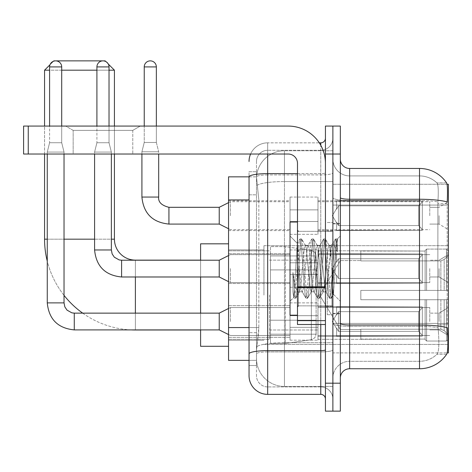 <?xml version="1.0" encoding="UTF-8"?>
<svg xmlns="http://www.w3.org/2000/svg" width="472" height="472" viewBox="0 0 472 472"><rect width="100%" height="100%" fill="white"/><g stroke="black" fill="none" stroke-linecap="round" stroke-linejoin="round"><path stroke-width="0.35" stroke-dasharray="2.36 1.77" d="M448.4 295.065L448.4 245.688L448.4 295.065M263.948 295.065L263.948 245.688L263.948 295.065M448.4 215.692L448.4 201.715L448.4 215.692M439.084 215.692L439.084 224.076L439.084 215.692M448.4 268.603L448.4 282.58L448.4 268.603M439.084 268.603L439.084 276.987L439.084 268.603M448.4 321.521L448.4 307.543L448.4 321.521M439.084 321.521L439.084 313.137L439.084 321.521M290.032 215.692L290.032 234.324L290.032 215.692M228.548 215.692L228.548 200.789L228.548 215.692M297.484 315.184L290.032 315.184L290.032 222.029L290.032 301.213L290.032 222.029L297.484 222.029L297.484 315.184L297.484 222.029M228.548 268.603L228.548 283.513L228.548 268.603M290.032 321.521L290.032 302.888L290.032 321.521M228.548 321.521L228.548 305.661L228.548 321.521M317.981 215.692L317.981 234.324L317.981 215.692M317.981 268.603L317.981 249.971L317.981 268.603M317.981 321.521L317.981 302.888L317.981 321.521M429.768 215.692L429.768 201.715L429.768 215.692M429.768 268.603L429.768 282.58L429.768 268.603M429.768 321.521L429.768 307.543L429.768 321.521M249.045 327.568L258.827 327.568L258.644 332.418L256.609 349.186L258.827 327.568L258.827 199.939L258.827 327.568L228.548 327.568L228.548 360.366L256.556 360.366L256.497 358.502A27.948 27.948 0 0 0 284.445 386.45L332.884 386.45L332.884 342.713L332.884 386.45L284.445 386.45L284.445 342.713L284.445 386.45A27.948 27.948 0 0 1 256.497 358.502L256.497 352.82L256.556 360.366L249.045 360.366L249.045 194.818L249.045 365.487L256.497 365.487L256.497 332.689L256.497 365.487L249.045 365.487M256.609 349.186L256.497 352.82L256.609 349.186M447.078 184.298L332.884 184.298L448.4 184.298L448.4 352.914L332.884 352.914L332.884 184.298L332.884 352.914L447.196 352.914M228.548 295.065L228.548 243.823L228.548 295.065M332.884 150.763L332.884 342.713L332.884 150.763L284.445 150.763L332.884 150.763M256.532 177.23L258.827 199.939L256.532 177.23A27.948 27.948 0 0 1 284.445 150.763A27.948 27.948 0 0 0 256.532 177.23A27.948 27.948 0 0 1 284.445 150.763L284.445 181.555L332.884 181.555L284.445 181.555L284.445 150.763M249.045 357.103L249.045 171.72L256.497 171.72L249.045 171.72L249.045 194.818L256.497 194.818L256.497 332.689L256.497 171.72L256.497 194.818L249.045 194.818L249.045 176.847L256.556 176.847L228.548 176.847L228.548 327.568M340.336 268.603L340.336 313.786L340.336 268.603M332.884 268.603L332.884 314.718L332.884 268.603M327.297 268.603L327.297 314.718L327.297 268.603M349.652 168.463L419.519 168.463L419.519 325.013A32.603 5.664 180 0 1 447.308 327.716L447.55 331.486C448.158 343.876 447.898 351.386 446.783 354.035A32.603 32.603 0 0 1 419.519 368.75L349.652 368.75L349.652 168.463A9.316 9.316 0 0 1 340.336 159.147L340.336 197.638L340.336 159.147M446.595 354.313L436.919 354.313L446.595 354.313M438.364 331.486C439.273 343.887 438.889 351.404 437.202 354.035A25.152 25.152 0 0 1 419.519 361.298L349.652 361.298L349.652 331.486L349.652 361.298L419.519 361.298A25.152 25.152 0 0 0 437.202 354.035C438.889 351.428 439.273 343.911 438.364 331.486L437.845 324.789L437.904 201.933C438.577 191.201 438.305 184.912 437.09 183.071L437.09 183.071A25.152 25.152 0 0 0 419.519 175.914A25.152 25.152 0 0 1 437.09 183.071C438.305 184.882 438.577 191.172 437.904 201.933L437.845 324.789L438.364 331.486M332.884 331.486L332.884 197.638L332.884 331.486M340.336 378.066L340.336 197.638L340.336 378.066A9.316 9.316 0 0 1 349.652 368.75M332.884 159.147L332.884 197.638L332.884 159.147A16.768 16.768 0 0 0 349.652 175.914A16.768 16.768 0 0 1 332.884 159.147A16.768 16.768 0 0 0 349.652 175.914L349.652 326.311A16.768 2.915 0 0 1 332.884 323.397A16.768 2.915 0 0 0 349.652 326.311L349.652 175.914L419.519 175.914L349.652 175.914M332.884 154.019L332.884 126.071L340.336 126.071L340.336 154.019L332.884 154.019L332.884 126.071L325.432 126.071L325.432 154.019L332.884 154.019L332.884 383.187L332.884 154.019M325.432 154.019L325.432 411.136L332.884 411.136L332.884 383.187L332.884 411.136L340.336 411.136L340.336 154.019M446.707 183.071A32.603 32.603 0 0 0 446.595 182.9L436.919 182.9L446.595 182.9A32.603 32.603 0 0 1 446.707 183.071C447.509 184.894 447.686 191.184 447.244 201.933L447.202 203.686L447.244 201.933A32.603 5.664 180 0 0 419.519 199.255L349.652 199.255A9.316 1.617 0 0 1 340.336 197.638M447.202 324.789L447.202 203.686L447.202 324.789L437.845 324.789L447.202 324.789M332.884 378.066A16.768 16.768 0 0 1 349.652 361.298A16.768 16.768 0 0 0 332.884 378.066A16.768 16.768 0 0 1 349.652 361.298M249.045 375.736A18.632 18.632 0 0 0 267.671 394.368L267.671 386.916A11.18 11.18 0 0 1 256.497 375.736L256.497 176.87L256.497 375.736A11.18 11.18 0 0 0 267.671 386.916L320.771 386.916L320.771 357.103L320.771 394.368A4.655 4.655 0 0 1 325.432 399.029L325.432 138.184L325.432 399.029M332.884 357.103L332.884 172.823L332.884 357.103M325.432 268.603L325.432 305.868L325.432 268.603M332.884 138.184L332.884 172.823L332.884 138.184A12.113 12.113 0 0 1 320.771 150.297A12.113 12.113 0 0 0 332.884 138.184A12.113 12.113 0 0 1 320.771 150.297L320.771 386.916L267.671 386.916L267.671 351.929L320.771 351.929A12.113 2.1 0 0 0 332.884 349.823A12.113 2.1 0 0 1 320.771 351.929L320.771 150.297L267.671 150.297L320.771 150.297M250.597 154.019A18.632 18.632 0 0 1 267.671 142.845L320.771 142.845A4.655 4.655 0 0 0 325.432 138.184A4.655 4.655 0 0 1 320.771 142.845L320.771 357.103L320.771 351.929L267.671 351.929L267.671 150.297L267.671 174.929L320.771 174.929A12.113 2.1 0 0 0 332.884 172.823A12.113 2.1 0 0 1 320.771 174.929L267.671 174.929L267.671 357.103L267.671 350.637L320.771 350.637A4.655 0.808 0 0 0 325.432 349.823M267.671 394.368L320.771 394.368M249.045 353.87A18.632 3.233 180 0 1 267.671 350.637L267.671 142.845A18.632 18.632 0 0 0 249.045 161.471A18.632 18.632 0 0 1 267.671 142.845L319.29 142.845M256.497 161.471L256.497 176.87L256.497 161.471A11.18 11.18 0 0 1 267.671 150.297A11.18 11.18 0 0 0 256.497 161.471A11.18 11.18 0 0 1 267.671 150.297M332.884 399.029A12.113 12.113 0 0 0 320.771 386.916A12.113 12.113 0 0 1 332.884 399.029A12.113 12.113 0 0 0 320.771 386.916M299.348 268.291L297.319 243.511L293.737 297.502L292.941 291.826L292.941 272.427C294.876 286.392 297.006 292.882 299.348 291.891L299.348 268.603L299.348 291.891C300.345 290.64 301.337 282.875 302.328 268.603C301.337 282.875 300.345 290.64 299.348 291.891L299.348 291.891C297.006 292.882 294.876 286.392 292.941 272.427L294.687 294.322L295.673 298.298L294.687 294.322L292.941 272.427L292.941 291.826L293.973 298.109L292.941 291.826L293.59 297.454L294.192 298.298L293.59 297.454L290.032 301.213L293.737 297.502L297.319 243.511L299.885 239.103L299.124 242.891L295.183 294.322L294.192 298.298L295.897 298.109L294.192 298.298L295.183 294.322L299.124 242.891L300.109 238.915L297.319 243.511L290.032 236L297.49 243.458L299.348 268.291M311.201 268.603L309.231 248.437L308.245 245.316L307.962 245.558L307.26 248.437L303.313 288.775L302.328 291.897L302.045 291.655L301.342 288.775L299.372 268.603L301.342 288.775L302.045 291.655L305.803 298.109L305.042 294.322L301.095 242.891L300.109 238.915L301.59 238.915L300.605 242.891L296.658 294.322L295.897 298.109L299.655 291.655L302.328 291.897L305.803 298.109L305.042 294.322L301.095 242.891L300.109 238.915L301.59 238.915L300.605 242.891L296.658 294.322L295.897 298.109L299.372 291.897L302.328 291.897L303.313 288.775L307.26 248.437L307.962 245.558L311.715 239.103L310.954 242.891L307.012 294.322L305.803 298.109L307.502 298.298L306.517 294.322L302.576 242.891L301.59 238.915L305.567 245.558L305.284 245.316L304.298 248.437L302.328 268.603L304.298 248.437L305.284 245.316L308.245 245.316L311.715 239.103L310.954 242.891L307.012 294.322L306.027 298.298L307.502 298.298L306.517 294.322L302.576 242.891L301.815 239.103L305.284 245.316L308.245 245.316L309.231 248.437L313.172 288.775L313.874 291.655L313.172 288.775L311.201 268.603M308.245 268.603L306.275 248.437L305.567 245.558L306.275 248.437L310.216 288.775L311.201 291.897L310.216 288.775L308.245 268.603M323.031 268.603L321.06 248.437L320.075 245.316L319.792 245.558L319.09 248.437L315.143 288.775L314.157 291.897L313.874 291.655L317.632 298.109L316.871 294.322L312.924 242.891L311.715 239.103L313.42 238.915L312.434 242.891L308.493 294.322L307.502 298.298L311.485 291.655L314.157 291.897L317.632 298.109L316.871 294.322L312.924 242.891L311.939 238.915L313.42 238.915L312.434 242.891L308.493 294.322L307.726 298.109L311.201 291.897L314.157 291.897L315.143 288.775L319.09 248.437L319.792 245.558L323.55 239.103L322.789 242.891L318.842 294.322L317.632 298.109L319.337 298.298L318.352 294.322L314.405 242.891L313.42 238.915L317.402 245.558L317.119 245.316L316.134 248.437L312.187 288.775L311.485 291.655L312.187 288.775L316.134 248.437L317.119 245.316L320.075 245.316L323.55 239.103L322.789 242.891L318.842 294.322L317.857 298.298L319.337 298.298L318.352 294.322L314.405 242.891L313.644 239.103L317.119 245.316L320.075 245.316L321.06 248.437L325.007 288.775L325.709 291.655L325.007 288.775L323.031 268.603M320.075 268.603L318.104 248.437L317.402 245.558L318.104 248.437L322.046 288.775L323.031 291.897L322.046 288.775L320.075 268.603M331.019 247.794L331.019 258.007L329.232 245.558L328.949 245.316L327.963 248.437L324.016 288.775L323.031 291.897L325.993 291.897L329.462 298.109L328.701 294.322L324.76 242.891L323.774 238.915L325.249 238.915L324.264 242.891L320.323 294.322L319.337 298.298L323.314 291.655L325.993 291.897L329.462 298.109L328.701 294.322L324.76 242.891L323.774 238.915L325.249 238.915L324.264 242.891L320.323 294.322L319.562 298.109L323.314 291.655L324.016 288.775L327.963 248.437L328.949 245.316L331.019 245.316L331.019 258.007L333.456 294.333L335.332 268.603C336.046 248.791 336.743 239.044 337.427 239.363L337.427 251.841L333.114 243.222L331.019 247.794L326.978 288.775L325.993 291.897L326.978 288.775L331.019 245.316L333.114 243.222L331.019 247.794M337.209 239.127L336.093 242.891L332.152 294.322L331.167 298.298L330.182 294.322L326.235 242.891L325.249 238.915L329.232 245.558L331.019 245.316L333.114 243.222L337.427 251.841L336.589 242.891L335.604 238.915L334.618 242.891L330.671 294.322L329.462 298.109L331.167 298.298L330.182 294.322L326.235 242.891L325.473 239.103L329.232 245.558L329.934 248.437L331.019 258.007L333.456 294.333L335.332 268.603C336.046 248.791 336.743 239.044 337.427 239.363L337.427 251.841L336.589 242.891L335.604 238.915L334.618 242.891L330.671 294.322L329.686 298.298L331.391 298.109L332.152 294.322L336.093 242.891L337.085 238.915L337.427 239.363L337.209 239.127L340.336 236L337.209 239.127M73.16 130.378L65.708 126.071L140.231 126.071L65.708 126.071L140.231 126.071L65.708 126.071L73.16 130.378L73.16 154.019L132.78 154.019L73.16 154.019L132.78 154.019L73.16 154.019L73.16 130.378L132.78 130.378L140.231 126.071L132.78 130.378L73.16 130.378L132.78 130.378L132.78 154.019L132.78 130.378L73.16 130.378M297.484 324.5L325.432 324.5L297.484 324.5L297.484 320.653L297.484 324.5L325.432 324.5L325.432 163.336A37.264 37.264 0 0 0 288.168 126.071L23.6 126.071L28.255 126.071L23.6 126.071L23.6 154.019L23.6 126.071L23.6 154.019L288.168 154.019A9.316 9.316 0 0 1 297.484 163.336L297.484 324.5M297.484 287.637L325.432 287.637L297.484 287.637L325.432 287.637L325.432 163.336A37.264 37.264 0 0 0 288.168 126.071L28.255 126.071L28.255 154.019L288.168 154.019A9.316 9.316 0 0 1 297.484 163.336L297.484 286.828L325.432 286.828L325.432 324.5L325.432 163.336A37.264 37.264 0 0 0 288.168 126.071L28.255 126.071L28.255 154.019L23.6 154.019L288.168 154.019A9.316 9.316 0 0 1 297.484 163.336L297.484 286.828L325.432 286.828L325.432 163.336M297.484 268.603L297.484 306.8L297.484 268.603M228.548 346.3L200.6 346.3L200.6 243.823L200.6 346.3L200.6 260.125L135.387 260.125L135.387 329.999A90.83 90.83 0 0 1 44.563 239.168L44.563 70.18L114.43 70.18L44.563 70.18L114.43 70.18L105.114 60.864L53.879 60.864L105.114 60.864L53.879 60.864L44.563 70.18M135.387 260.125A20.963 20.963 0 0 1 114.43 239.168L114.43 70.18M340.336 295.065L340.336 260.591L340.336 295.065M360.832 290.404L360.832 295.065L360.832 290.404L440.883 290.404L360.832 290.404L425.113 290.404L425.113 250.591L425.113 290.404L426.599 290.404L426.599 249.092L426.599 290.404L360.832 290.404L360.832 299.72L425.113 299.72L425.113 339.067L425.113 299.72L360.832 299.72L360.832 290.404L360.832 299.72L360.832 290.404L448.4 290.404L448.4 250.962L448.4 290.404L446.536 290.404L446.536 249.092L446.536 290.404L426.599 290.404L448.4 290.404L448.4 255.275L448.4 290.404L360.832 290.404L425.113 290.404L425.113 250.591L425.113 251.057L360.832 250.815L425.113 251.057L425.113 290.404L425.113 250.591L426.599 249.092L425.113 250.591L425.113 290.404L426.599 290.404L426.599 249.092L446.536 249.092L426.599 249.092L426.599 290.404L360.832 290.404L360.832 299.72L448.4 299.72L448.4 339.161L448.4 299.72L446.536 299.72L446.536 341.032L448.4 339.161L446.536 341.032L446.536 299.72L426.599 299.72L426.599 341.032L446.536 341.032L426.599 341.032L426.599 299.72L425.113 299.72L425.113 339.533L426.599 341.032L425.113 339.533L425.113 299.72L448.4 299.72L448.4 339.161L448.4 334.849L444.176 330.589L440.883 329.214L444.176 330.589L448.4 334.849L448.4 299.72L360.832 299.72L425.113 299.72L425.113 339.067L360.832 339.315L425.113 339.067L425.113 299.72L360.832 299.72L360.832 290.404M360.832 260.91L440.883 260.91L360.832 260.91L360.832 251.057L360.832 260.91L440.883 260.91L444.176 259.535L448.4 255.275L448.4 250.962L446.536 249.092L448.4 250.962L448.4 255.275L444.176 259.535L440.883 260.91L360.832 260.91L360.832 250.815L425.113 251.057L425.113 250.591L425.113 251.057L360.832 251.057L360.832 260.91M317.981 295.065L317.981 339.315L317.981 295.065M269.536 295.065L269.536 339.315L269.536 295.065M360.832 329.214L440.883 329.214L360.832 329.214L360.832 339.067L360.832 329.214L440.883 329.214L444.176 330.589L440.883 329.214L360.832 329.214L360.832 339.315L425.113 339.067L360.832 339.067L360.832 329.214M270.468 269.907L270.468 343.504L270.468 320.217L316.116 320.217L316.116 334.188L316.116 255.936L316.116 269.913L270.468 269.907L270.468 255.936L270.468 334.188L270.468 320.217L316.116 320.217L316.116 255.936L316.116 269.913L270.468 269.907L270.468 246.62L270.468 343.504L270.468 320.217L316.116 320.211L316.116 334.2L314.759 337.852L311.331 339.728L311.331 320.217L316.116 320.217L316.033 335.161L314.759 337.852L311.331 339.728L311.331 320.217L285.371 320.217L285.371 343.504L285.371 246.62L285.371 269.907L270.468 269.907L270.468 334.188L270.468 320.217L285.371 320.217L285.371 343.504L285.371 246.62L285.371 269.907L311.331 269.907L311.331 250.396L311.331 339.728L285.371 343.504L270.468 343.504L285.371 343.504L311.331 339.728L311.331 250.396L314.759 252.272L316.116 255.924L316.116 269.907L270.468 269.907M131.275 329.904A90.83 90.83 0 0 1 82.677 313.137M64.033 295.36A90.83 90.83 0 0 1 47.265 261.158M53.472 61.266L49.997 64.747M109.026 70.18L96.913 70.18M61.702 70.18L49.589 70.18M105.834 61.584L108.306 64.056M114.43 154.019L114.43 126.071M44.563 154.019L44.563 126.071M200.6 313.137L200.6 329.904M425.113 299.72L425.113 339.533L426.599 341.032L446.536 341.032L448.4 339.161L448.4 299.72L448.4 339.161L446.536 341.032L446.536 299.72L446.536 341.032L426.599 341.032L426.599 299.72L426.599 341.032L425.113 339.533L425.113 299.72L426.599 299.72L425.113 299.72M425.113 339.067L425.113 339.533L425.113 339.067M426.599 249.092L425.113 250.591L426.599 249.092L446.536 249.092L446.536 290.404L446.536 249.092L426.599 249.092M446.536 299.72L426.599 299.72L446.536 299.72M426.599 290.404L446.536 290.404L426.599 290.404M446.536 290.404L448.4 290.404L448.4 250.962L448.4 290.404L446.536 290.404M448.4 250.962L446.536 249.092L448.4 250.962L448.4 290.404L448.4 250.962M448.4 299.72L448.4 339.161L448.4 334.849L444.176 330.589L448.4 334.849L448.4 299.72L444.176 299.72L448.4 299.72M444.176 259.535L448.4 255.275L444.176 259.535L440.883 260.91L444.176 259.535L444.176 290.404L448.4 290.404L440.883 290.404L444.176 290.404L444.176 259.535M440.883 299.72L360.832 299.72L360.832 295.065L360.832 299.72L440.883 299.72L440.883 329.214L440.883 299.72M200.6 260.125L200.6 295.065L200.6 243.823L228.548 243.823M200.6 260.219L200.6 276.987M316.116 269.907L311.331 269.907L311.331 250.396L285.371 246.62L270.468 246.62L285.371 246.62L311.331 250.396L314.759 252.272L316.033 254.963L316.116 269.907M61.702 66.918L61.702 142.75L61.702 66.918L61.702 142.75L61.702 66.918L61.702 142.75L61.702 66.918L61.702 142.75L61.702 66.918L61.702 142.75L61.702 66.918L49.589 66.918A6.053 6.053 0 0 1 55.649 60.864A6.053 6.053 0 0 1 61.702 66.918A6.053 6.053 0 0 0 55.649 60.864A6.053 6.053 0 0 0 49.589 66.918A6.053 6.053 0 0 1 55.649 60.864A6.053 6.053 0 0 1 61.702 66.918A6.053 6.053 0 0 0 55.649 60.864A6.053 6.053 0 0 0 49.589 66.918A6.053 6.053 0 0 1 55.649 60.864A6.053 6.053 0 0 1 61.702 66.918A6.053 6.053 0 0 0 55.649 60.864A6.053 6.053 0 0 0 49.589 66.918A6.053 6.053 0 0 1 55.649 60.864A6.053 6.053 0 0 1 61.702 66.918A6.053 6.053 0 0 0 55.649 60.864A6.053 6.053 0 0 0 49.589 66.918A6.053 6.053 0 0 1 55.649 60.864A6.053 6.053 0 0 1 61.702 66.918A6.053 6.053 0 0 0 55.649 60.864A6.053 6.053 0 0 0 49.589 66.918A6.053 6.053 0 0 1 55.649 60.864A6.053 6.053 0 0 1 61.702 66.918L61.702 142.75L49.589 142.75L61.702 142.75L49.589 142.75L61.702 142.75L49.589 142.75L61.702 142.75L49.589 142.75L61.702 142.75L49.589 142.75L61.702 142.75L49.589 142.75L61.702 142.75L49.589 142.75L61.702 142.75L49.589 142.75L61.702 142.75L49.589 142.75L61.702 142.75L49.589 142.75L61.702 142.75L49.589 142.75L61.702 142.75L64.033 152.067L47.265 152.067L64.033 152.067L47.265 152.067L64.033 152.067L47.265 152.067L64.033 152.067L47.265 152.067L64.033 152.067L47.265 152.067L64.033 152.067L47.265 152.067L64.033 152.067L47.265 152.067L64.033 152.067L47.265 152.067L64.033 152.067L47.265 152.067L64.033 152.067L47.265 152.067L64.033 152.067L47.265 152.067L64.033 152.067L64.033 302.888L64.033 152.067L64.033 302.888L64.033 152.067L64.033 302.888L64.033 152.067L64.033 302.888L64.033 152.067L64.033 302.888L64.033 152.067L64.033 302.888L47.265 302.888L47.265 152.067L55.649 152.067L47.265 152.067L47.265 302.888L47.265 154.019M422.316 321.521L422.316 336.158L336.613 336.158L422.316 336.158L422.316 335.208L418.587 331.379L418.587 321.521L418.587 331.379L422.316 335.208L422.316 336.158L336.613 336.424L336.613 328.099L338.471 331.379L418.587 331.379L338.471 331.379L338.471 311.662L336.613 314.942L338.471 311.662L418.587 311.662L338.471 311.662L336.613 314.942L336.613 306.877L422.316 306.877L422.316 336.158L422.316 307.827L418.587 311.662L422.316 307.827L422.316 335.208L418.587 331.379L418.587 311.662L418.587 331.379L422.316 335.208L422.316 336.158L336.613 336.158L422.316 336.158L422.316 307.827L418.587 311.662L338.471 311.662L418.587 311.662L422.316 307.827L422.316 336.158L336.613 336.424L336.613 328.099L336.613 336.158L422.316 336.158L422.316 335.208L418.587 331.379L338.471 331.379L336.613 328.099L338.471 331.379L338.471 311.662L336.613 314.942L338.471 311.662L418.587 311.662L418.587 321.521L418.587 311.662L338.471 311.662L336.613 314.942L336.613 306.611L336.613 314.942L338.471 311.662L418.587 311.662L422.316 307.827L418.587 311.662L418.587 331.379L418.587 311.662L338.471 311.662L336.613 314.942L336.613 306.877L422.316 306.877L422.316 336.158L336.613 336.424L336.613 328.099L336.613 336.158L422.316 336.158L422.316 335.208L422.316 336.158L336.613 336.424L336.613 328.099L338.471 331.379L418.587 331.379L422.316 335.208L422.316 307.827L418.587 311.662L422.316 307.827L422.316 335.208L418.587 331.379L338.471 331.379L338.471 311.662L418.587 311.662L418.587 331.379L418.587 311.662L338.471 311.662L336.613 314.942L338.471 311.662L418.587 311.662L422.316 307.827L418.587 311.662L418.587 331.379L422.316 335.208L422.316 336.158L422.316 307.827L422.316 336.158L336.613 336.158L422.316 336.158L422.316 335.208L418.587 331.379L338.471 331.379L336.613 328.099L336.613 336.424L336.613 328.099L338.471 331.379L338.471 311.662L336.613 314.942L336.613 306.611L336.613 314.942L338.471 311.662L418.587 311.662L338.471 311.662L336.613 314.942L336.613 306.877L422.316 306.877L422.316 336.158L336.613 336.158L422.316 336.158L422.316 335.208L422.316 336.158L336.613 336.424L336.613 328.099L336.613 336.158L422.316 336.158L422.316 307.827L418.587 311.662L422.316 307.827L422.316 335.208L418.587 331.379L418.587 311.662L418.587 331.379L422.316 335.208L422.316 336.158L336.613 336.424L336.613 328.099L338.471 331.379L418.587 331.379L338.471 331.379L338.471 311.662L418.587 311.662L338.471 311.662L336.613 314.942L338.471 311.662L418.587 311.662L422.316 307.827L418.587 311.662L418.587 321.521L418.587 311.662L338.471 311.662L336.613 314.942L336.613 306.611L336.613 314.942L338.471 311.662L418.587 311.662L422.316 307.827L422.316 336.158L422.316 307.827L418.587 311.662L418.587 331.379L418.587 311.662L338.471 311.662L336.613 314.942L336.613 306.877L422.316 306.877L336.613 306.611L336.613 314.942L338.471 311.662L418.587 311.662L422.316 307.827L422.316 336.158L336.613 336.158L422.316 336.158L422.316 335.208L418.587 331.379L422.316 335.208L422.316 336.158L336.613 336.424L336.613 328.099L336.613 336.158L422.316 336.158L422.316 307.827L418.587 311.662L418.587 331.379L338.471 331.379L336.613 328.099L338.471 331.379L338.471 311.662L336.613 314.942L336.613 306.877L422.316 306.877L422.316 335.208L418.587 331.379L418.587 311.662L338.471 311.662L418.587 311.662L422.316 307.827L418.587 311.662L418.587 331.379L422.316 335.208L422.316 336.158L422.316 307.827L422.316 336.158L422.316 321.521L422.316 335.208L418.587 331.379L338.471 331.379L418.587 331.379L418.587 311.662L338.471 311.662L338.471 321.521L338.471 311.662L338.471 321.521L338.471 311.662L338.471 321.521L338.471 311.662L338.471 321.521L338.471 311.662L338.471 321.521L338.471 311.662L338.471 321.521L338.471 311.662L336.613 314.942L336.613 306.611L336.613 314.942L338.471 311.662L338.471 321.521L338.471 311.662L338.471 321.521L338.471 311.662L336.613 314.942L336.613 306.877L422.316 306.877L422.316 336.158L422.316 307.827L418.587 311.662L422.316 307.827L422.316 336.158L422.316 321.521L422.316 335.208L418.587 331.379L422.316 335.208L422.316 336.158L422.316 321.521L422.316 336.158L336.613 336.424L336.613 328.099L336.613 336.424L336.613 328.099L338.471 331.379L338.471 311.662L336.613 314.942L336.613 306.611L336.613 314.942L336.613 306.877L422.316 306.877L422.316 307.827L418.587 311.662L418.587 331.379L338.471 331.379L336.613 328.099L336.613 336.158L422.316 336.158L422.316 307.827L422.316 336.158L422.316 335.208L418.587 331.379L418.587 311.662L338.471 311.662L338.471 331.379L418.587 331.379L422.316 335.208L422.316 306.877L422.316 335.208L418.587 331.379L338.471 331.379L338.471 321.521L338.471 331.379L336.613 328.099L338.471 331.379L418.587 331.379L418.587 321.521L418.587 331.379L422.316 335.208L422.316 336.158L422.316 321.521L422.316 336.158L336.613 336.424L336.613 328.099L336.613 336.424L336.613 328.099L338.471 331.379L338.471 321.521L338.471 331.379L336.613 328.099L336.613 336.158L336.613 328.099L338.471 331.379L418.587 331.379L338.471 331.379L338.471 321.521L338.471 331.379L336.613 328.099L338.471 331.379L418.587 331.379L418.587 311.662L422.316 307.827L422.316 306.877L336.613 306.611L336.613 314.942L336.613 306.877L422.316 306.877L422.316 335.208L422.316 306.877L422.316 321.521L422.316 306.877L336.613 306.877L422.316 306.877L422.316 321.521L422.316 306.877L336.613 306.877L336.613 314.942L336.613 306.877L422.316 306.877L422.316 321.521L422.316 306.877L336.613 306.877L422.316 306.877L422.316 321.521L422.316 306.877L336.613 306.877L336.613 314.942L336.613 306.877L422.316 306.877L422.316 321.521L422.316 306.877L336.613 306.877L422.316 306.877L422.316 321.521L422.316 306.877L422.316 321.521L422.316 306.877L336.613 306.877L422.316 306.877L422.316 321.521L422.316 306.877L422.316 321.521L422.316 306.877L336.613 306.877L422.316 306.877L422.316 321.521M230.413 321.521L230.413 307.543L230.413 321.521M219.232 321.521L219.232 313.137L219.232 329.904L219.232 313.137L219.232 329.904L219.232 313.137L219.232 329.904L219.232 313.137L219.232 329.904L219.232 313.137L219.232 329.904L219.232 313.137L219.232 329.904L219.232 313.137L219.232 329.904L219.232 313.137L219.232 329.904L219.232 313.137L219.232 329.904L219.232 313.137L219.232 329.904L219.232 313.137L219.232 329.904L230.413 335.492L290.032 335.492L230.413 335.492L290.032 335.492L230.413 335.492L290.032 335.492L230.413 335.492L290.032 335.492L230.413 335.492L290.032 335.492L230.413 335.492L290.032 335.492L230.413 335.492L219.232 329.904L74.275 329.904L74.275 313.137L74.275 329.904L74.275 313.137L74.275 329.904L74.275 313.137L74.275 329.904L74.275 313.137L74.275 329.904L74.275 313.137L74.275 329.904L74.275 313.137L74.275 329.904L74.275 313.137L74.275 329.904L74.275 313.137L74.275 329.904L74.275 313.137L74.275 329.904L74.275 313.137L74.275 329.904L74.275 313.137L74.275 321.521L74.275 313.148L71.88 312.847L67.03 310.133L64.841 306.888L64.033 302.888L47.265 302.888L64.033 302.888L47.265 302.888L64.033 302.888L47.265 302.888L64.033 302.888L47.265 302.888L64.033 302.888L47.265 302.888L64.033 302.888L47.265 302.888L64.033 302.888L47.265 302.888L64.033 302.888L47.265 302.888L64.033 302.888L47.265 302.888L64.033 302.888L47.265 302.888L64.033 302.888L47.265 302.888L64.033 302.888L64.841 306.888L67.03 310.133L71.88 312.847L74.275 313.137L219.232 313.137L219.232 321.521M49.589 66.918L49.589 142.75L55.649 142.75L49.589 142.75L47.265 152.067L49.589 142.75L47.265 152.067L49.589 142.75L47.265 152.067L49.589 142.75L47.265 152.067L49.589 142.75L47.265 152.067L49.589 142.75L47.265 152.067L49.589 142.75L49.589 66.918L49.589 126.071M317.981 327.338L317.981 302.888L317.981 340.153L317.981 327.338L290.032 327.338L317.981 327.338L317.981 315.703L290.032 315.703L290.032 302.888L290.032 315.703L317.981 315.703L317.981 340.153L317.981 327.338L290.032 327.338L290.032 340.153L290.032 327.338L317.981 327.338L317.981 315.703L290.032 315.703L290.032 340.153L290.032 327.338L317.981 327.338L317.981 340.153L317.981 327.338L290.032 327.338L290.032 340.153L290.032 327.338L317.981 327.338L317.981 302.888L317.981 340.153L317.981 327.338L290.032 327.338L290.032 340.153L290.032 327.338L317.981 327.338L317.981 315.703L290.032 315.703L290.032 340.153L290.032 327.338L317.981 327.338L317.981 340.153L317.981 327.338L290.032 327.338L290.032 340.153L290.032 327.338L317.981 327.338L317.981 302.888L317.981 340.153L317.981 327.338L290.032 327.338L290.032 340.153L290.032 327.338L317.981 327.338L317.981 315.703L290.032 315.703L290.032 302.888L290.032 315.703L317.981 315.703L317.981 340.153L317.981 327.338L290.032 327.338L290.032 340.153L290.032 327.338L317.981 327.338L317.981 315.703L290.032 315.703L290.032 340.153L290.032 327.338L317.981 327.338L317.981 340.153L317.981 327.338L290.032 327.338L290.032 340.153L290.032 327.338L317.981 327.338L317.981 302.888L317.981 340.153L317.981 327.338L290.032 327.338L290.032 340.153L290.032 327.338L317.981 327.338L317.981 315.703L290.032 315.703L290.032 340.153L290.032 302.888L290.032 315.703L317.981 315.703L317.981 302.888L317.981 340.153L317.981 327.338L290.032 327.338L290.032 302.888L290.032 315.703L317.981 315.703L290.032 315.703L290.032 327.338L290.032 302.888L290.032 315.703L317.981 315.703L317.981 302.888L317.981 327.338L317.981 315.703L290.032 315.703L290.032 302.888L290.032 315.703L317.981 315.703L317.981 302.888L317.981 340.153L317.981 327.338L290.032 327.338L290.032 302.888L290.032 315.703L317.981 315.703L290.032 315.703L290.032 327.338L290.032 302.888L290.032 315.703L317.981 315.703L317.981 302.888L317.981 327.338L317.981 315.703L290.032 315.703L290.032 302.888L290.032 315.703L317.981 315.703L317.981 302.888L317.981 340.153L317.981 327.338L290.032 327.338L290.032 302.888L290.032 315.703L317.981 315.703L290.032 315.703L290.032 327.338L290.032 302.888L290.032 315.703L317.981 315.703L317.981 302.888L317.981 327.338M338.471 331.379L338.471 321.521L338.471 331.379L336.613 328.099L336.613 336.158L336.613 328.099L338.471 331.379L418.587 331.379L422.316 335.208L418.587 331.379L338.471 331.379L338.471 321.521L338.471 331.379L336.613 328.099L336.613 328.665L336.613 328.099L338.471 331.379L418.587 331.379L418.587 321.521L418.587 331.379L338.471 331.379L338.471 321.521L338.471 331.379L418.587 331.379L338.471 331.379L338.471 321.521L338.471 331.379L336.613 328.099L338.471 331.379L338.471 321.521L338.471 331.379M290.032 315.703L290.032 302.888L290.032 315.703L317.981 315.703L290.032 315.703L290.032 327.338L290.032 315.703M64.033 154.019L64.033 152.067L61.702 142.75L64.033 152.067L61.702 142.75L64.033 152.067L61.702 142.75L64.033 152.067L61.702 142.75L64.033 152.067L61.702 142.75L64.033 152.067L61.702 142.75L61.702 126.071M418.587 321.521L418.587 311.662L418.587 321.521M109.026 66.918L109.026 142.75L109.026 66.918L109.026 142.75L109.026 66.918L109.026 142.75L109.026 66.918L109.026 142.75L109.026 66.918L109.026 142.75L109.026 66.918L96.913 66.918A6.053 6.053 0 0 1 102.973 60.864A6.053 6.053 0 0 1 109.026 66.918A6.053 6.053 0 0 0 102.973 60.864A6.053 6.053 0 0 0 96.913 66.918A6.053 6.053 0 0 1 102.973 60.864A6.053 6.053 0 0 1 109.026 66.918A6.053 6.053 0 0 0 102.973 60.864A6.053 6.053 0 0 0 96.913 66.918A6.053 6.053 0 0 1 102.973 60.864A6.053 6.053 0 0 1 109.026 66.918A6.053 6.053 0 0 0 102.973 60.864A6.053 6.053 0 0 0 96.913 66.918A6.053 6.053 0 0 1 102.973 60.864A6.053 6.053 0 0 1 109.026 66.918A6.053 6.053 0 0 0 102.973 60.864A6.053 6.053 0 0 0 96.913 66.918A6.053 6.053 0 0 1 102.973 60.864A6.053 6.053 0 0 1 109.026 66.918A6.053 6.053 0 0 0 102.973 60.864A6.053 6.053 0 0 0 96.913 66.918A6.053 6.053 0 0 1 102.973 60.864A6.053 6.053 0 0 1 109.026 66.918L109.026 142.75L96.913 142.75L109.026 142.75L96.913 142.75L109.026 142.75L96.913 142.75L109.026 142.75L96.913 142.75L109.026 142.75L96.913 142.75L109.026 142.75L96.913 142.75L109.026 142.75L96.913 142.75L109.026 142.75L96.913 142.75L109.026 142.75L96.913 142.75L109.026 142.75L96.913 142.75L109.026 142.75L96.913 142.75L109.026 142.75L111.357 152.067L94.589 152.067L111.357 152.067L94.589 152.067L111.357 152.067L94.589 152.067L111.357 152.067L94.589 152.067L111.357 152.067L94.589 152.067L111.357 152.067L94.589 152.067L111.357 152.067L94.589 152.067L111.357 152.067L94.589 152.067L111.357 152.067L94.589 152.067L111.357 152.067L94.589 152.067L111.357 152.067L94.589 152.067L111.357 152.067L111.357 249.971L111.357 152.067L111.357 249.971L111.357 152.067L111.357 249.971L111.357 152.067L111.357 249.971L111.357 152.067L111.357 249.971L111.357 152.067L111.357 249.971L94.589 249.971L94.589 152.067L102.973 152.067L94.589 152.067L94.589 249.971L94.589 154.019M422.316 268.603L422.316 283.247L336.613 283.247L422.316 283.247L422.316 282.297L418.587 278.462L418.587 268.603L418.587 278.462L422.316 282.297L422.316 283.247L336.613 283.513L336.613 275.182L338.471 278.462L418.587 278.462L338.471 278.462L338.471 258.745L336.613 262.025L338.471 258.745L418.587 258.745L338.471 258.745L336.613 262.025L336.613 253.965L422.316 253.965L422.316 283.247L422.316 254.915L418.587 258.745L422.316 254.915L422.316 282.297L418.587 278.462L418.587 258.745L418.587 278.462L422.316 282.297L422.316 283.247L336.613 283.247L422.316 283.247L422.316 254.915L418.587 258.745L338.471 258.745L418.587 258.745L422.316 254.915L422.316 283.247L336.613 283.513L336.613 275.182L336.613 283.247L422.316 283.247L422.316 282.297L418.587 278.462L338.471 278.462L336.613 275.182L338.471 278.462L338.471 258.745L336.613 262.025L338.471 258.745L418.587 258.745L418.587 268.603L418.587 258.745L338.471 258.745L336.613 262.025L336.613 253.7L336.613 262.025L338.471 258.745L418.587 258.745L422.316 254.915L418.587 258.745L418.587 278.462L418.587 258.745L338.471 258.745L336.613 262.025L336.613 253.965L422.316 253.965L422.316 283.247L336.613 283.513L336.613 275.182L336.613 283.247L422.316 283.247L422.316 282.297L422.316 283.247L336.613 283.513L336.613 275.182L338.471 278.462L418.587 278.462L422.316 282.297L422.316 254.915L418.587 258.745L422.316 254.915L422.316 282.297L418.587 278.462L338.471 278.462L338.471 258.745L418.587 258.745L418.587 278.462L418.587 258.745L338.471 258.745L336.613 262.025L338.471 258.745L418.587 258.745L422.316 254.915L418.587 258.745L418.587 278.462L422.316 282.297L422.316 283.247L422.316 254.915L422.316 283.247L336.613 283.247L422.316 283.247L422.316 282.297L418.587 278.462L338.471 278.462L336.613 275.182L336.613 283.513L336.613 275.182L338.471 278.462L338.471 258.745L336.613 262.025L336.613 253.7L336.613 262.025L338.471 258.745L418.587 258.745L338.471 258.745L336.613 262.025L336.613 253.965L422.316 253.965L422.316 283.247L336.613 283.247L422.316 283.247L422.316 282.297L422.316 283.247L336.613 283.513L336.613 275.182L336.613 283.247L422.316 283.247L422.316 254.915L418.587 258.745L422.316 254.915L422.316 282.297L418.587 278.462L418.587 258.745L418.587 278.462L422.316 282.297L422.316 283.247L336.613 283.513L336.613 275.182L338.471 278.462L418.587 278.462L338.471 278.462L338.471 258.745L418.587 258.745L338.471 258.745L336.613 262.025L338.471 258.745L418.587 258.745L422.316 254.915L418.587 258.745L418.587 268.603L418.587 258.745L338.471 258.745L336.613 262.025L336.613 253.7L336.613 262.025L338.471 258.745L418.587 258.745L422.316 254.915L422.316 283.247L422.316 254.915L418.587 258.745L418.587 278.462L418.587 258.745L338.471 258.745L336.613 262.025L336.613 253.965L422.316 253.965L336.613 253.7L336.613 262.025L338.471 258.745L418.587 258.745L422.316 254.915L422.316 283.247L336.613 283.247L422.316 283.247L422.316 282.297L418.587 278.462L422.316 282.297L422.316 283.247L336.613 283.513L336.613 275.182L336.613 283.247L422.316 283.247L422.316 254.915L418.587 258.745L418.587 278.462L338.471 278.462L336.613 275.182L338.471 278.462L338.471 258.745L336.613 262.025L336.613 253.965L422.316 253.965L422.316 282.297L418.587 278.462L418.587 258.745L338.471 258.745L418.587 258.745L422.316 254.915L418.587 258.745L418.587 278.462L422.316 282.297L422.316 283.247L422.316 254.915L422.316 283.247L422.316 268.603L422.316 282.297L418.587 278.462L338.471 278.462L418.587 278.462L418.587 258.745L338.471 258.745L338.471 268.603L338.471 258.745L338.471 268.603L338.471 258.745L338.471 268.603L338.471 258.745L338.471 268.603L338.471 258.745L338.471 268.603L338.471 258.745L338.471 268.603L338.471 258.745L336.613 262.025L336.613 253.7L336.613 262.025L338.471 258.745L338.471 268.603L338.471 258.745L338.471 268.603L338.471 258.745L336.613 262.025L336.613 253.965L422.316 253.965L422.316 283.247L422.316 254.915L418.587 258.745L422.316 254.915L422.316 283.247L422.316 268.603L422.316 282.297L418.587 278.462L422.316 282.297L422.316 283.247L422.316 268.603L422.316 283.247L336.613 283.513L336.613 275.182L336.613 283.513L336.613 275.182L338.471 278.462L338.471 258.745L336.613 262.025L336.613 253.7L336.613 262.025L336.613 253.965L422.316 253.965L422.316 254.915L418.587 258.745L418.587 278.462L338.471 278.462L336.613 275.182L336.613 283.247L422.316 283.247L422.316 254.915L422.316 283.247L422.316 282.297L418.587 278.462L418.587 258.745L338.471 258.745L338.471 278.462L418.587 278.462L422.316 282.297L422.316 253.965L422.316 282.297L418.587 278.462L338.471 278.462L338.471 268.603L338.471 278.462L336.613 275.182L338.471 278.462L418.587 278.462L418.587 268.603L418.587 278.462L422.316 282.297L422.316 283.247L422.316 268.603L422.316 283.247L336.613 283.513L336.613 275.182L336.613 283.513L336.613 275.182L338.471 278.462L338.471 268.603L338.471 278.462L336.613 275.182L336.613 283.247L336.613 275.182L338.471 278.462L418.587 278.462L338.471 278.462L338.471 268.603L338.471 278.462L336.613 275.182L338.471 278.462L418.587 278.462L418.587 258.745L422.316 254.915L422.316 253.965L336.613 253.7L336.613 262.025L336.613 253.965L422.316 253.965L422.316 282.297L422.316 253.965L422.316 268.603L422.316 253.965L336.613 253.965L422.316 253.965L422.316 268.603L422.316 253.965L336.613 253.965L336.613 262.025L336.613 253.965L422.316 253.965L422.316 268.603L422.316 253.965L336.613 253.965L422.316 253.965L422.316 268.603L422.316 253.965L336.613 253.965L336.613 262.025L336.613 253.965L422.316 253.965L422.316 268.603L422.316 253.965L336.613 253.965L422.316 253.965L422.316 268.603L422.316 253.965L422.316 268.603L422.316 253.965L336.613 253.965L422.316 253.965L422.316 268.603L422.316 253.965L422.316 268.603L422.316 253.965L336.613 253.965L422.316 253.965L422.316 268.603M230.413 268.603L230.413 282.58L230.413 268.603M290.032 268.603L290.032 282.58L290.032 268.603M228.548 255.564L219.232 260.219L121.605 260.219L119.204 259.936L114.354 257.222L112.165 253.971L111.357 249.971L112.165 253.971L114.354 257.222L119.204 259.936L121.605 260.219L219.232 260.219L230.413 254.632L219.232 260.219L121.605 260.219L119.204 259.936L114.354 257.222L112.165 253.971L111.357 249.971L112.165 253.971L114.354 257.222L119.204 259.936L121.605 260.219L219.232 260.219L230.413 254.632L219.232 260.219L121.605 260.219L119.204 259.936L114.354 257.222L112.165 253.971L111.357 249.971L112.165 253.971L114.354 257.222L119.204 259.936L121.605 260.219L219.232 260.219L230.413 254.632L219.232 260.219L121.605 260.219L119.204 259.936L114.354 257.222L112.165 253.971L111.357 249.971L112.165 253.971L114.354 257.222L119.204 259.936L121.605 260.219L219.232 260.219L230.413 254.632L219.232 260.219L121.605 260.219L119.204 259.936L114.354 257.222L112.165 253.971L111.357 249.971L94.589 249.971L111.357 249.971L94.589 249.971L111.357 249.971L94.589 249.971L111.357 249.971L94.589 249.971L111.357 249.971L94.589 249.971L111.357 249.971L94.589 249.971L111.357 249.971L94.589 249.971L111.357 249.971L94.589 249.971L111.357 249.971L94.589 249.971L111.357 249.971L94.589 249.971L111.357 249.971L94.589 249.971L111.357 249.971L112.165 253.971L114.354 257.222L119.204 259.936L121.605 260.219L219.232 260.219L230.413 254.632L219.232 260.219L219.232 276.987L219.232 260.219L219.232 276.987L219.232 260.219L219.232 276.987L219.232 260.219L219.232 276.987L219.232 260.219L219.232 276.987L219.232 260.219L219.232 276.987L219.232 260.219L219.232 276.987L219.232 260.219L219.232 276.987L219.232 260.219L219.232 276.987L219.232 260.219L219.232 276.987L219.232 260.219L219.232 276.987L219.232 260.219L219.232 276.987L230.413 282.58L290.032 282.58L230.413 282.58L290.032 282.58L230.413 282.58L290.032 282.58L230.413 282.58L290.032 282.58L230.413 282.58L290.032 282.58L230.413 282.58L290.032 282.58L230.413 282.58L219.232 276.987L121.605 276.987L121.605 260.237M96.913 66.918L96.913 142.75L102.973 142.75L96.913 142.75L94.589 152.067L96.913 142.75L94.589 152.067L96.913 142.75L94.589 152.067L96.913 142.75L94.589 152.067L96.913 142.75L94.589 152.067L96.913 142.75L94.589 152.067L96.913 142.75L96.913 66.918L96.913 126.071M317.981 274.421L317.981 249.971L317.981 287.236L317.981 274.421L290.032 274.421L317.981 274.421L317.981 262.786L290.032 262.786L290.032 249.971L290.032 262.786L317.981 262.786L317.981 287.236L317.981 274.421L290.032 274.421L290.032 287.236L290.032 274.421L317.981 274.421L317.981 262.786L290.032 262.786L290.032 287.236L290.032 274.421L317.981 274.421L317.981 287.236L317.981 274.421L290.032 274.421L290.032 287.236L290.032 274.421L317.981 274.421L317.981 249.971L317.981 287.236L317.981 274.421L290.032 274.421L290.032 287.236L290.032 274.421L317.981 274.421L317.981 262.786L290.032 262.786L290.032 287.236L290.032 274.421L317.981 274.421L317.981 287.236L317.981 274.421L290.032 274.421L290.032 287.236L290.032 274.421L317.981 274.421L317.981 249.971L317.981 287.236L317.981 274.421L290.032 274.421L290.032 287.236L290.032 274.421L317.981 274.421L317.981 262.786L290.032 262.786L290.032 249.971L290.032 262.786L317.981 262.786L317.981 287.236L317.981 274.421L290.032 274.421L290.032 287.236L290.032 274.421L317.981 274.421L317.981 262.786L290.032 262.786L290.032 287.236L290.032 274.421L317.981 274.421L317.981 287.236L317.981 274.421L290.032 274.421L290.032 287.236L290.032 274.421L317.981 274.421L317.981 249.971L317.981 287.236L317.981 274.421L290.032 274.421L290.032 287.236L290.032 274.421L317.981 274.421L317.981 262.786L290.032 262.786L290.032 287.236L290.032 249.971L290.032 262.786L317.981 262.786L317.981 249.971L317.981 287.236L317.981 274.421L290.032 274.421L290.032 249.971L290.032 262.786L317.981 262.786L290.032 262.786L290.032 274.421L290.032 249.971L290.032 262.786L317.981 262.786L317.981 249.971L317.981 274.421L317.981 262.786L290.032 262.786L290.032 249.971L290.032 262.786L317.981 262.786L317.981 249.971L317.981 287.236L317.981 274.421L290.032 274.421L290.032 249.971L290.032 262.786L317.981 262.786L290.032 262.786L290.032 274.421L290.032 249.971L290.032 262.786L317.981 262.786L317.981 249.971L317.981 274.421L317.981 262.786L290.032 262.786L290.032 249.971L290.032 262.786L317.981 262.786L317.981 249.971L317.981 287.236L317.981 274.421L290.032 274.421L290.032 249.971L290.032 262.786L317.981 262.786L290.032 262.786L290.032 274.421L290.032 249.971L290.032 262.786L317.981 262.786L317.981 249.971L317.981 274.421M338.471 278.462L338.471 268.603L338.471 278.462L336.613 275.182L336.613 283.247L336.613 275.182L338.471 278.462L418.587 278.462L422.316 282.297L418.587 278.462L338.471 278.462L338.471 268.603L338.471 278.462L336.613 275.182L336.613 275.754L336.613 275.182L338.471 278.462L418.587 278.462L418.587 268.603L418.587 278.462L338.471 278.462L338.471 268.603L338.471 278.462L418.587 278.462L338.471 278.462L338.471 268.603L338.471 278.462L336.613 275.182L338.471 278.462L338.471 268.603L338.471 278.462M290.032 262.786L290.032 249.971L290.032 262.786L317.981 262.786L290.032 262.786L290.032 274.421L290.032 262.786M111.357 154.019L111.357 152.067L109.026 142.75L111.357 152.067L109.026 142.75L111.357 152.067L109.026 142.75L111.357 152.067L109.026 142.75L111.357 152.067L109.026 142.75L111.357 152.067L109.026 142.75L109.026 126.071M418.587 268.603L418.587 258.745L418.587 268.603M156.35 126.071L156.35 66.918L156.35 142.467L156.35 66.918L156.35 142.467L156.35 66.918L156.35 142.467L156.35 66.918L156.35 142.467L156.35 66.918L156.35 142.467L156.35 66.918L156.35 142.467L156.35 66.918L156.35 142.467L156.35 66.918L144.237 66.918L156.35 66.918A6.053 6.053 0 0 0 150.297 60.864A6.053 6.053 0 0 0 144.237 66.918A6.053 6.053 0 0 1 150.297 60.864A6.053 6.053 0 0 1 156.35 66.918A6.053 6.053 0 0 0 150.297 60.864A6.053 6.053 0 0 0 144.237 66.918A6.053 6.053 0 0 1 150.297 60.864A6.053 6.053 0 0 1 156.35 66.918A6.053 6.053 0 0 0 150.297 60.864A6.053 6.053 0 0 0 144.237 66.918A6.053 6.053 0 0 1 150.297 60.864A6.053 6.053 0 0 1 156.35 66.918A6.053 6.053 0 0 0 150.297 60.864A6.053 6.053 0 0 0 144.237 66.918A6.053 6.053 0 0 1 150.297 60.864A6.053 6.053 0 0 1 156.35 66.918A6.053 6.053 0 0 0 150.297 60.864A6.053 6.053 0 0 0 144.237 66.918A6.053 6.053 0 0 1 150.297 60.864A6.053 6.053 0 0 1 156.35 66.918A6.053 6.053 0 0 0 150.297 60.864A6.053 6.053 0 0 0 144.237 66.918A6.053 6.053 0 0 1 150.297 60.864A6.053 6.053 0 0 1 156.35 66.918A6.053 6.053 0 0 0 150.297 60.864A6.053 6.053 0 0 0 144.237 66.918A6.053 6.053 0 0 1 150.297 60.864A6.053 6.053 0 0 1 156.35 66.918A6.053 6.053 0 0 0 150.297 60.864A6.053 6.053 0 0 0 144.237 66.918A6.053 6.053 0 0 1 150.297 60.864A6.053 6.053 0 0 1 156.35 66.918L156.35 142.467L144.237 142.467L156.35 142.467L144.237 142.467L156.35 142.467L144.237 142.467L156.35 142.467L144.237 142.467L156.35 142.467L144.237 142.467L156.35 142.467L144.237 142.467L156.35 142.467L144.237 142.467L156.35 142.467L144.237 142.467L156.35 142.467L144.237 142.467L156.35 142.467L144.237 142.467L156.35 142.467L144.237 142.467L156.35 142.467L144.237 142.467L156.35 142.467L144.237 142.467L156.35 142.467L144.237 142.467L156.35 142.467L144.237 142.467L156.35 142.467L144.237 142.467L156.35 142.467L158.68 151.783L141.913 151.783L158.68 151.783L141.913 151.783L158.68 151.783L141.913 151.783L158.68 151.783L141.913 151.783L158.68 151.783L141.913 151.783L158.68 151.783L141.913 151.783L158.68 151.783L141.913 151.783L158.68 151.783L141.913 151.783L158.68 151.783L141.913 151.783L158.68 151.783L141.913 151.783L158.68 151.783L141.913 151.783L158.68 151.783L141.913 151.783L158.68 151.783L141.913 151.783L158.68 151.783L141.913 151.783L158.68 151.783L141.913 151.783L158.68 151.783L141.913 151.783L158.68 151.783L158.68 197.06L158.68 154.019M422.316 215.692L422.316 230.33L336.613 230.33L422.316 230.33L422.316 229.38L418.587 225.551L418.587 215.692L418.587 225.551L422.316 229.38L422.316 230.33L336.613 230.596L336.613 222.271L338.471 225.551L418.587 225.551L338.471 225.551L338.471 205.833L336.613 209.114L338.471 205.833L418.587 205.833L338.471 205.833L336.613 209.114L336.613 201.048L422.316 201.048L422.316 230.33L422.316 201.998L418.587 205.833L422.316 201.998L422.316 229.38L418.587 225.551L418.587 205.833L418.587 225.551L422.316 229.38L422.316 230.33L336.613 230.33L422.316 230.33L422.316 201.998L418.587 205.833L338.471 205.833L418.587 205.833L422.316 201.998L422.316 230.33L336.613 230.596L336.613 222.271L336.613 230.33L422.316 230.33L422.316 229.38L418.587 225.551L338.471 225.551L336.613 222.271L338.471 225.551L338.471 205.833L336.613 209.114L338.471 205.833L418.587 205.833L418.587 215.692L418.587 205.833L338.471 205.833L336.613 209.114L336.613 200.789L336.613 209.114L338.471 205.833L418.587 205.833L422.316 201.998L418.587 205.833L418.587 225.551L418.587 205.833L338.471 205.833L336.613 209.114L336.613 201.048L422.316 201.048L422.316 230.33L336.613 230.596L336.613 222.271L336.613 230.33L422.316 230.33L422.316 229.38L422.316 230.33L336.613 230.596L336.613 222.271L338.471 225.551L418.587 225.551L422.316 229.38L422.316 201.998L418.587 205.833L422.316 201.998L422.316 229.38L418.587 225.551L338.471 225.551L338.471 205.833L418.587 205.833L418.587 225.551L418.587 205.833L338.471 205.833L336.613 209.114L338.471 205.833L418.587 205.833L422.316 201.998L418.587 205.833L418.587 225.551L422.316 229.38L422.316 230.33L422.316 201.998L422.316 230.33L336.613 230.33L422.316 230.33L422.316 229.38L418.587 225.551L338.471 225.551L336.613 222.271L336.613 230.596L336.613 222.271L338.471 225.551L338.471 205.833L336.613 209.114L336.613 200.789L336.613 209.114L338.471 205.833L418.587 205.833L338.471 205.833L336.613 209.114L336.613 201.048L422.316 201.048L422.316 230.33L336.613 230.33L422.316 230.33L422.316 229.38L422.316 230.33L336.613 230.596L336.613 222.271L336.613 230.33L422.316 230.33L422.316 201.998L418.587 205.833L422.316 201.998L422.316 229.38L418.587 225.551L418.587 205.833L418.587 225.551L422.316 229.38L422.316 230.33L336.613 230.596L336.613 222.271L338.471 225.551L418.587 225.551L338.471 225.551L338.471 205.833L418.587 205.833L338.471 205.833L336.613 209.114L338.471 205.833L418.587 205.833L422.316 201.998L418.587 205.833L418.587 215.692L418.587 205.833L338.471 205.833L336.613 209.114L336.613 200.789L336.613 209.114L338.471 205.833L418.587 205.833L422.316 201.998L422.316 230.33L422.316 201.998L418.587 205.833L418.587 225.551L418.587 205.833L338.471 205.833L336.613 209.114L336.613 201.048L422.316 201.048L336.613 200.789L336.613 209.114L338.471 205.833L418.587 205.833L422.316 201.998L422.316 230.33L336.613 230.33L422.316 230.33L422.316 229.38L418.587 225.551L422.316 229.38L422.316 230.33L336.613 230.596L336.613 222.271L336.613 230.33L422.316 230.33L422.316 201.998L418.587 205.833L418.587 225.551L338.471 225.551L336.613 222.271L336.613 222.837L336.613 222.271L338.471 225.551L338.471 205.833L336.613 209.114L336.613 201.048L422.316 201.048L422.316 229.38L418.587 225.551L418.587 205.833L338.471 205.833L418.587 205.833L422.316 201.998L418.587 205.833L418.587 225.551L422.316 229.38L422.316 230.33L336.613 230.596L336.613 222.271L336.613 230.33L422.316 230.33L422.316 201.998L422.316 230.33L336.613 230.596L336.613 222.271L338.471 225.551L418.587 225.551L338.471 225.551L338.471 205.833L336.613 209.114L338.471 205.833L418.587 205.833L338.471 205.833L336.613 209.114L336.613 200.789L336.613 209.114L338.471 205.833L418.587 205.833L422.316 201.998L418.587 205.833L418.587 215.692L418.587 205.833L338.471 205.833L336.613 209.114L336.613 201.048L422.316 201.048L422.316 230.33L422.316 229.38L418.587 225.551L418.587 215.692L418.587 225.551L422.316 229.38L422.316 230.33L336.613 230.33L422.316 230.33L422.316 201.998L422.316 229.38L418.587 225.551L338.471 225.551L336.613 222.271L336.613 230.596L336.613 222.271L338.471 225.551L338.471 205.833L418.587 205.833L422.316 201.998L418.587 205.833L418.587 215.692L418.587 205.833L338.471 205.833L336.613 209.114L338.471 205.833L418.587 205.833L422.316 201.998L422.316 230.33L336.613 230.33L422.316 230.33L422.316 229.38L422.316 230.33L336.613 230.596L336.613 222.271L336.613 230.33L422.316 230.33L422.316 201.998L418.587 205.833L418.587 225.551L418.587 205.833L338.471 205.833L336.613 209.114L336.613 200.789L336.613 209.114L338.471 205.833L418.587 205.833L422.316 201.998L422.316 230.33L422.316 215.692L422.316 229.38L418.587 225.551L422.316 229.38L422.316 230.33L422.316 201.998L418.587 205.833L418.587 225.551L338.471 225.551L418.587 225.551L418.587 205.833L338.471 205.833L338.471 215.692L338.471 205.833L338.471 215.692L338.471 205.833L338.471 215.692L338.471 205.833L338.471 215.692L338.471 205.833L338.471 215.692L338.471 205.833L338.471 215.692L338.471 205.833L338.471 215.692L338.471 205.833L338.471 215.692L338.471 205.833L338.471 215.692L338.471 205.833L336.613 209.114L336.613 201.048L422.316 201.048L422.316 230.33L422.316 215.692L422.316 229.38L418.587 225.551L422.316 229.38L422.316 230.33L422.316 201.998L418.587 205.833L422.316 201.998L422.316 230.33L422.316 215.692L422.316 229.38L418.587 225.551L338.471 225.551L338.471 205.833L336.613 209.114L336.613 200.789L336.613 209.114L336.613 201.048L422.316 201.048L422.316 230.33L422.316 201.998L418.587 205.833L418.587 225.551L418.587 205.833L338.471 205.833L338.471 215.692L338.471 205.833L336.613 209.114L336.613 200.789L336.613 209.114L338.471 205.833L338.471 215.692L338.471 205.833L338.471 215.692L338.471 205.833L336.613 209.114L336.613 201.048L422.316 201.048L336.613 200.789L336.613 209.114L336.613 201.048L422.316 201.048L422.316 230.33L422.316 215.692L422.316 229.38L418.587 225.551L422.316 229.38L422.316 230.33L422.316 215.692L422.316 230.33L336.613 230.596L336.613 222.271L338.471 225.551L336.613 222.271L336.613 230.596L336.613 222.271L338.471 225.551L338.471 205.833L418.587 205.833L422.316 201.998L418.587 205.833L418.587 225.551L338.471 225.551L418.587 225.551L418.587 205.833L422.316 201.998L422.316 229.38L422.316 201.048L422.316 230.33L336.613 230.596L336.613 222.271L336.613 230.33L422.316 230.33L422.316 215.692L422.316 229.38L418.587 225.551L422.316 229.38L422.316 230.33L422.316 201.048L422.316 229.38L418.587 225.551L338.471 225.551L338.471 215.692L338.471 225.551L336.613 222.271L338.471 225.551L418.587 225.551L418.587 215.692L418.587 225.551L422.316 229.38L422.316 201.048L336.613 200.789L336.613 209.114L336.613 201.048L422.316 201.048L422.316 230.33L336.613 230.596L336.613 222.271L336.613 230.596L336.613 222.271L338.471 225.551L338.471 215.692L338.471 225.551L336.613 222.271L336.613 230.33L336.613 222.271L338.471 225.551L418.587 225.551L338.471 225.551L338.471 215.692L338.471 225.551L336.613 222.271L338.471 225.551L418.587 225.551L418.587 205.833L418.587 225.551L422.316 229.38L418.587 225.551L338.471 225.551L338.471 215.692L338.471 225.551L336.613 222.271L336.613 230.33L336.613 222.271L338.471 225.551L418.587 225.551L418.587 205.833L418.587 225.551L422.316 229.38L422.316 201.048L422.316 215.692L422.316 201.048L336.613 200.789L422.316 201.048L422.316 215.692L422.316 201.048L336.613 201.048L336.613 209.114L336.613 201.048L422.316 201.048L422.316 215.692L422.316 201.048L336.613 201.048L422.316 201.048L422.316 215.692L422.316 201.048L336.613 201.048L336.613 209.114L336.613 201.048L422.316 201.048L422.316 215.692L422.316 201.048L336.613 201.048L422.316 201.048L422.316 215.692L422.316 201.048L336.613 201.048L336.613 209.114L336.613 201.048L422.316 201.048L422.316 215.692L422.316 201.048L336.613 201.048L422.316 201.048L422.316 215.692L422.316 201.048L422.316 215.692L422.316 201.048L336.613 201.048L422.316 201.048L422.316 215.692L422.316 201.048L422.316 215.692L422.316 201.048L336.613 201.048L422.316 201.048L422.316 215.692L422.316 201.048L422.316 215.692L422.316 201.048L336.613 201.048L422.316 201.048L422.316 215.692M230.413 215.692L230.413 201.715L230.413 215.692M219.232 207.308L168.929 207.308L219.232 207.308L230.413 201.715L219.232 207.308L168.929 207.308L219.232 207.308L230.413 201.715L219.232 207.308L168.929 207.308L219.232 207.308L230.413 201.715L219.232 207.308L168.929 207.308L219.232 207.308L230.413 201.715L219.232 207.308L168.929 207.308L219.232 207.308L230.413 201.715L219.232 207.308L168.929 207.308L219.232 207.308L230.413 201.715L219.232 207.308L168.929 207.308L219.232 207.308L230.413 201.715L219.232 207.308L168.929 207.308L168.929 224.076L168.929 207.308L168.929 224.076L168.929 207.308L168.929 224.076L168.929 207.308L168.929 224.076L168.929 207.308L168.929 224.076L168.929 207.308L168.929 224.076L168.929 207.308L168.929 224.076L168.929 207.308L168.929 224.076L168.929 207.308L168.929 224.076L168.929 207.308L168.929 224.076L168.929 207.308L168.929 224.076L168.929 207.308L168.929 224.076L168.929 207.308L168.929 224.076L168.929 207.308L168.929 224.076L168.929 207.308L168.929 224.076L168.929 207.308L168.929 224.076L168.929 207.308L219.232 207.308L230.413 201.715L219.232 207.308L219.232 224.076L219.232 207.308L219.232 224.076L219.232 207.308L219.232 224.076L219.232 207.308L219.232 224.076L219.232 207.308L219.232 224.076L219.232 207.308L219.232 224.076L219.232 207.308L219.232 224.076L219.232 207.308L219.232 224.076L219.232 207.308L219.232 224.076L219.232 207.308L219.232 224.076L219.232 207.308L219.232 224.076L219.232 207.308L219.232 224.076L219.232 207.308L219.232 224.076L219.232 207.308L219.232 224.076L219.232 207.308L219.232 224.076L219.232 207.308L219.232 224.076L219.232 207.308L219.232 224.076L230.413 229.663L290.032 229.663M141.913 197.06L141.913 151.783L150.297 151.783L141.913 151.783L141.913 197.06L141.913 151.783L141.913 197.06L141.913 151.783L141.913 197.06L141.913 151.783L141.913 197.06L141.913 151.783L141.913 197.06L141.913 151.783L141.913 197.06L141.913 151.783L141.913 197.06L141.913 151.783L141.913 197.06L158.68 197.06M156.35 66.918L144.237 66.918L144.237 142.467L150.297 142.467L144.237 142.467L141.913 151.783L141.913 154.019M317.981 221.51L317.981 197.06L317.981 234.324L317.981 221.51L290.032 221.51L317.981 221.51L317.981 209.875L290.032 209.875L290.032 197.06L290.032 209.875L317.981 209.875L317.981 234.324L317.981 221.51L290.032 221.51L290.032 234.324L290.032 221.51L317.981 221.51L317.981 209.875L290.032 209.875L290.032 234.324L290.032 221.51L317.981 221.51L317.981 234.324L317.981 221.51L290.032 221.51L290.032 234.324L290.032 221.51L317.981 221.51L317.981 197.06L317.981 234.324L317.981 221.51L290.032 221.51L290.032 234.324L290.032 221.51L317.981 221.51L317.981 209.875L290.032 209.875L290.032 234.324L290.032 221.51L317.981 221.51L317.981 234.324L317.981 221.51L290.032 221.51L290.032 234.324L290.032 221.51L317.981 221.51L317.981 197.06L317.981 234.324L317.981 221.51L290.032 221.51L290.032 234.324L290.032 221.51L317.981 221.51L317.981 209.875L290.032 209.875L290.032 197.06L290.032 209.875L317.981 209.875L317.981 234.324L317.981 221.51L290.032 221.51L290.032 234.324L290.032 221.51L317.981 221.51L317.981 209.875L290.032 209.875L290.032 234.324L290.032 221.51L317.981 221.51L317.981 234.324L317.981 221.51L290.032 221.51L290.032 234.324L290.032 221.51L317.981 221.51L317.981 197.06L317.981 234.324L317.981 221.51L290.032 221.51L290.032 234.324L290.032 221.51L317.981 221.51L317.981 209.875L290.032 209.875L290.032 234.324L290.032 221.51L317.981 221.51L317.981 234.324L317.981 221.51L290.032 221.51L290.032 234.324L290.032 221.51L317.981 221.51L317.981 197.06L317.981 234.324L317.981 221.51L290.032 221.51L290.032 234.324L290.032 221.51L317.981 221.51L317.981 209.875L290.032 209.875L290.032 197.06L290.032 209.875L317.981 209.875L317.981 234.324L317.981 221.51L290.032 221.51L290.032 234.324L290.032 221.51L317.981 221.51L317.981 209.875L290.032 209.875L290.032 234.324L290.032 221.51L317.981 221.51L317.981 234.324L317.981 221.51L290.032 221.51L290.032 234.324L290.032 197.06L290.032 209.875L317.981 209.875L317.981 197.06L317.981 221.51L317.981 209.875L290.032 209.875L290.032 197.06L290.032 209.875L317.981 209.875L317.981 197.06L317.981 234.324L317.981 221.51L290.032 221.51L290.032 197.06L290.032 209.875L317.981 209.875L290.032 209.875L290.032 221.51L290.032 197.06L290.032 209.875L317.981 209.875L317.981 197.06L317.981 221.51L317.981 209.875L290.032 209.875L290.032 197.06L290.032 209.875L317.981 209.875L317.981 197.06L317.981 234.324L317.981 221.51L290.032 221.51L290.032 197.06L290.032 209.875L317.981 209.875L290.032 209.875L290.032 221.51L290.032 197.06L290.032 209.875L317.981 209.875L317.981 197.06L317.981 221.51L317.981 209.875L290.032 209.875L290.032 197.06L290.032 209.875L317.981 209.875L317.981 197.06L317.981 234.324L317.981 221.51L290.032 221.51L290.032 197.06L290.032 209.875L317.981 209.875L290.032 209.875L290.032 221.51L290.032 197.06L290.032 209.875L317.981 209.875L317.981 197.06L317.981 221.51L317.981 209.875L290.032 209.875L290.032 197.06L290.032 209.875L317.981 209.875L317.981 197.06L317.981 234.324L317.981 221.51L290.032 221.51L290.032 197.06L290.032 209.875L317.981 209.875L290.032 209.875L290.032 221.51L290.032 197.06L290.032 209.875L317.981 209.875L317.981 197.06L317.981 221.51M325.432 287.637L325.432 324.5M144.237 66.918L144.237 142.467L141.913 151.783L144.237 142.467L141.913 151.783L144.237 142.467L141.913 151.783L144.237 142.467L141.913 151.783L144.237 142.467L141.913 151.783L144.237 142.467L141.913 151.783L144.237 142.467L141.913 151.783L144.237 142.467L141.913 151.783L144.237 142.467L144.237 66.918L144.237 126.071M338.471 225.551L338.471 215.692L338.471 225.551L336.613 222.271L338.471 225.551L418.587 225.551L338.471 225.551L338.471 215.692L338.471 225.551L336.613 222.271L336.613 230.33L336.613 222.271L338.471 225.551L418.587 225.551L418.587 215.692L418.587 225.551L422.316 229.38L418.587 225.551L338.471 225.551L338.471 215.692L338.471 225.551L336.613 222.271L338.471 225.551L418.587 225.551L338.471 225.551L338.471 215.692L338.471 225.551L418.587 225.551L338.471 225.551L338.471 215.692L338.471 225.551L336.613 222.271L338.471 225.551L338.471 215.692L338.471 225.551L418.587 225.551L338.471 225.551L338.471 215.692L338.471 225.551L336.613 222.271L338.471 225.551L338.471 215.692L338.471 225.551M290.032 209.875L290.032 197.06L290.032 209.875L317.981 209.875L290.032 209.875L290.032 221.51L290.032 209.875M284.445 342.713A27.948 4.856 180 0 0 256.833 346.82A27.948 4.856 180 0 1 284.445 342.713L332.884 342.713L284.445 342.713L284.445 181.555L284.445 342.713M448.4 323.391L332.884 323.391L448.4 323.391M448.4 205.084L332.884 205.084L448.4 205.084M257.222 185.307A27.948 4.856 180 0 1 284.445 181.555A27.948 4.856 180 0 0 257.222 185.307M256.497 358.502A27.948 27.948 0 0 0 284.445 386.45M249.045 199.939L228.548 199.939M340.336 323.397A9.316 1.617 0 0 0 349.652 325.013L419.519 325.013L419.519 361.298L419.519 175.914A25.152 25.152 0 0 1 437.09 183.071A25.152 25.152 0 0 0 419.519 175.914L419.519 200.547A25.152 4.366 180 0 1 437.904 201.933A25.152 4.366 180 0 0 419.519 200.547L419.519 326.311A25.152 4.366 180 0 1 438.004 327.716A25.152 4.366 180 0 0 419.519 326.311L419.519 368.75M340.336 383.187L325.432 383.187M419.519 200.547L349.652 200.547A16.768 2.915 0 0 1 332.884 197.638A16.768 2.915 0 0 0 349.652 200.547L419.519 200.547M419.519 326.311L349.652 326.311L419.519 326.311M447.202 203.686L437.845 203.686L447.202 203.686M249.045 176.87A18.632 3.233 180 0 1 267.671 173.637L320.771 173.637L320.771 145.299M297.484 173.637L320.771 173.637A4.655 0.808 0 0 0 325.432 172.823A4.655 0.808 0 0 1 320.771 173.637L320.771 324.5M267.671 142.845L267.671 154.019M267.671 174.929A11.18 1.941 180 0 0 256.497 176.87A11.18 1.941 180 0 1 267.671 174.929M267.671 351.929A11.18 1.941 180 0 0 256.497 353.87A11.18 1.941 180 0 1 267.671 351.929M267.671 386.916A11.18 11.18 0 0 1 256.497 375.736M256.497 332.689L249.045 332.689L256.497 332.689M331.952 268.603L331.952 305.868L331.952 268.603M298.416 268.603L298.416 305.868L298.416 268.603M297.484 320.653L325.432 320.653M114.43 239.168L44.563 239.168M440.883 260.91L440.883 290.404L440.883 260.91M444.176 299.72L444.176 330.589L444.176 299.72M47.265 239.168L64.033 239.168M94.589 239.168L111.357 239.168M135.387 329.904L135.387 313.137M135.387 276.987L135.387 260.219M325.432 286.828L297.484 286.828M28.255 154.019L28.255 126.071M168.929 207.326L168.929 224.076L219.232 224.076L230.413 229.663L219.232 224.076L168.929 224.076L219.232 224.076L230.413 229.663L219.232 224.076L168.929 224.076L219.232 224.076L230.413 229.663L219.232 224.076L168.929 224.076L219.232 224.076L230.413 229.663L219.232 224.076L168.929 224.076L219.232 224.076L230.413 229.663L219.232 224.076L168.929 224.076L219.232 224.076L230.413 229.663L219.232 224.076L168.929 224.076L219.232 224.076L230.413 229.663L219.232 224.076L168.929 224.076L219.232 224.076L228.548 228.731M263.948 245.688L448.4 245.688L263.948 245.688M429.768 207.308L439.084 207.308L429.768 207.308L439.084 207.308L429.768 207.308L439.084 207.308L429.768 207.308L439.084 207.308L429.768 207.308L439.084 207.308L429.768 207.308L439.084 207.308L429.768 207.308L439.084 207.308L429.768 207.308L439.084 207.308L429.768 207.308L439.084 207.308L448.4 201.715M439.084 260.219L448.4 254.632L439.084 260.219L448.4 254.632L439.084 260.219L448.4 254.632L439.084 260.219L448.4 254.632L439.084 260.219L448.4 254.632L439.084 260.219L448.4 254.632L439.084 260.219L429.768 260.219L439.084 260.219M439.084 313.137L448.4 307.543L439.084 313.137L448.4 307.543L439.084 313.137L448.4 307.543L439.084 313.137L448.4 307.543L439.084 313.137L448.4 307.543L439.084 313.137L448.4 307.543L439.084 313.137L429.768 313.137L439.084 313.137M228.548 200.789L290.032 200.789M228.548 253.7L290.032 253.7L228.548 253.7M228.548 305.661L290.032 305.661L228.548 305.661M290.032 197.06L317.981 197.06L290.032 197.06M290.032 249.971L317.981 249.971L290.032 249.971M290.032 302.888L317.981 302.888L290.032 302.888M317.981 201.715L429.768 201.715M317.981 254.632L429.768 254.632L317.981 254.632M317.981 307.543L429.768 307.543L317.981 307.543M228.548 249.883L263.948 249.883L228.548 249.883M228.548 340.241L263.948 340.241L228.548 340.241M429.768 329.904L439.084 329.904L448.4 335.492L439.084 329.904L448.4 335.492L439.084 329.904L448.4 335.492L439.084 329.904L448.4 335.492L439.084 329.904L448.4 335.492L439.084 329.904L448.4 335.492L439.084 329.904L429.768 329.904M429.768 276.987L439.084 276.987L448.4 282.58L439.084 276.987L448.4 282.58L439.084 276.987L448.4 282.58L439.084 276.987L448.4 282.58L439.084 276.987L448.4 282.58L439.084 276.987L448.4 282.58L439.084 276.987L429.768 276.987M429.768 224.076L439.084 224.076L429.768 224.076L439.084 224.076L429.768 224.076L439.084 224.076L429.768 224.076L439.084 224.076L429.768 224.076L439.084 224.076L429.768 224.076L439.084 224.076L429.768 224.076L439.084 224.076L429.768 224.076L439.084 224.076L429.768 224.076L439.084 224.076L448.4 229.663M317.981 335.492L429.768 335.492L317.981 335.492M317.981 282.58L429.768 282.58L317.981 282.58M317.981 229.663L429.768 229.663M290.032 340.153L317.981 340.153L290.032 340.153M290.032 287.236L317.981 287.236L290.032 287.236M290.032 234.324L317.981 234.324L290.032 234.324M228.548 337.374L290.032 337.374L228.548 337.374M228.548 283.513L290.032 283.513L228.548 283.513M228.548 230.596L290.032 230.596M263.948 344.436L448.4 344.436L263.948 344.436M332.884 223.421L340.336 223.421L332.884 223.421M327.297 314.718L332.884 314.718L327.297 314.718M332.884 230.879L327.297 230.879L332.884 230.879M332.884 306.334L327.297 306.334L332.884 306.334M327.297 222.495L332.884 222.495L327.297 222.495M332.884 313.786L340.336 313.786L332.884 313.786M325.432 231.345L297.484 231.345L325.432 231.345M325.432 305.868L297.484 305.868L325.432 305.868M332.884 313.319L340.336 313.319L332.884 313.319M298.416 231.345L331.952 231.345L332.884 230.413L331.952 231.345L298.416 231.345L297.484 230.413M298.416 305.868L331.952 305.868L332.884 306.8L331.952 305.868L298.416 305.868L297.484 306.8M333.456 294.333L340.336 301.213L333.456 294.333M332.884 223.887L340.336 223.887L332.884 223.887M335.604 238.915L337.085 238.915L335.604 238.915M333.621 294.274L331.391 298.109L333.621 294.274M332.483 244.083L335.38 239.103L332.483 244.083M200.6 329.999L135.387 329.999M319.627 295.065L340.336 260.591L360.832 260.591L340.336 260.591L319.627 295.065L340.336 329.533L360.832 329.533L340.336 329.533L319.627 295.065M317.981 339.315L360.832 339.315L317.981 339.315M269.536 329.999L317.981 329.999L269.536 329.999M228.548 339.315L269.536 339.315L228.548 339.315M228.548 250.815L269.536 250.815L228.548 250.815M269.536 260.125L317.981 260.125L269.536 260.125M317.981 250.815L360.832 250.815L317.981 250.815M316.116 255.936L270.468 255.936L316.116 255.936M316.116 334.188L270.468 334.188L316.116 334.188M317.981 336.424L336.613 336.424L317.981 336.424M332.317 321.521L336.613 314.37L332.317 321.521L336.613 328.665L332.317 321.521L336.613 314.37L332.317 321.521L336.613 328.665L332.317 321.521L336.613 314.37L332.317 321.521L336.613 328.665L332.317 321.521L336.613 314.37L332.317 321.521L336.613 328.665L332.317 321.521L336.613 314.37L332.317 321.521L336.613 328.665L332.317 321.521L336.613 314.37L332.317 321.521L336.613 328.665L332.317 321.521M317.981 306.611L336.613 306.611L317.981 306.611M228.548 308.476L230.413 307.543L290.032 307.543L230.413 307.543L290.032 307.543L230.413 307.543L290.032 307.543L230.413 307.543L290.032 307.543L230.413 307.543L290.032 307.543L230.413 307.543L290.032 307.543L230.413 307.543L219.232 313.137L230.413 307.543L219.232 313.137L74.275 313.137L71.88 312.847L67.03 310.133L64.841 306.888L64.033 302.888L64.841 306.888L67.03 310.133L71.88 312.847L74.275 313.137L219.232 313.137L230.413 307.543L219.232 313.137L74.275 313.137L71.88 312.847L67.03 310.133L64.841 306.888L64.033 302.888L64.841 306.888L67.03 310.133L71.88 312.847L74.275 313.137L219.232 313.137L230.413 307.543L219.232 313.137L74.275 313.137L71.88 312.847L67.03 310.133L64.841 306.888L64.033 302.888L64.841 306.888L67.03 310.133L71.88 312.847L74.275 313.137L219.232 313.137L230.413 307.543L219.232 313.137L74.275 313.137L71.88 312.847L67.03 310.133L64.841 306.888L64.033 302.888L64.841 306.888L67.03 310.133L71.88 312.847L74.275 313.137L219.232 313.137L230.413 307.543L219.232 313.137L74.275 313.137L71.88 312.847L67.03 310.133L64.841 306.888L64.033 302.888M219.232 329.904L74.275 329.904L219.232 329.904L230.413 335.492L219.232 329.904L74.275 329.904L219.232 329.904L230.413 335.492L219.232 329.904L74.275 329.904L219.232 329.904L230.413 335.492L219.232 329.904L74.275 329.904L219.232 329.904L230.413 335.492L219.232 329.904L74.275 329.904L219.232 329.904L228.548 334.559M219.232 313.137L74.275 313.137M317.981 283.513L336.613 283.513L317.981 283.513M332.317 268.603L336.613 261.458L332.317 268.603L336.613 275.754L332.317 268.603L336.613 261.458L332.317 268.603L336.613 275.754L332.317 268.603L336.613 261.458L332.317 268.603L336.613 275.754L332.317 268.603L336.613 261.458L332.317 268.603L336.613 275.754L332.317 268.603L336.613 261.458L332.317 268.603L336.613 275.754L332.317 268.603L336.613 261.458L332.317 268.603L336.613 275.754L332.317 268.603M317.981 253.7L336.613 253.7L317.981 253.7M230.413 254.632L290.032 254.632L230.413 254.632M219.232 276.987L121.605 276.987L219.232 276.987L230.413 282.58L219.232 276.987L121.605 276.987L219.232 276.987L230.413 282.58L219.232 276.987L121.605 276.987L219.232 276.987L230.413 282.58L219.232 276.987L121.605 276.987L219.232 276.987L230.413 282.58L219.232 276.987L121.605 276.987L219.232 276.987L228.548 281.648M219.232 260.219L121.605 260.219L119.204 259.936L114.354 257.222L112.165 253.971L111.357 249.971M317.981 230.596L336.613 230.596M336.613 222.837L332.317 215.692L336.613 208.547L332.317 215.692L336.613 222.837L332.317 215.692L336.613 208.547L332.317 215.692L336.613 222.837L332.317 215.692L336.613 208.547L332.317 215.692L336.613 222.837L332.317 215.692L336.613 208.547L332.317 215.692L336.613 222.837L332.317 215.692L336.613 208.547L332.317 215.692L336.613 222.837L332.317 215.692L336.613 208.547L332.317 215.692L336.613 222.837L332.317 215.692L336.613 208.547L332.317 215.692L336.613 222.837L332.317 215.692L336.613 208.547L332.317 215.692L336.613 222.837L332.317 215.692L336.613 208.547M317.981 200.789L336.613 200.789M228.548 202.647L230.413 201.715L290.032 201.715M156.35 142.467L158.68 151.783L156.35 142.467M219.232 224.076L168.929 224.076"/><path stroke-width="0.71" d="M447.196 352.914L448.4 352.914L448.4 184.298L447.078 184.298M249.045 176.847L228.548 176.847L228.548 360.366L249.045 360.366L249.045 375.736L249.045 176.847M349.652 368.75L419.519 368.75A32.603 32.603 0 0 0 446.783 354.035L446.595 354.313L446.783 354.035C447.898 351.41 448.158 343.893 447.55 331.486L447.308 327.716A32.603 5.664 180 0 0 419.519 325.013L419.519 168.463A32.603 32.603 0 0 1 446.595 182.9L446.595 182.9A32.603 32.603 0 0 0 419.519 168.463L349.652 168.463A9.316 9.316 0 0 1 340.336 159.147A9.316 9.316 0 0 0 349.652 168.463L349.652 368.75A9.316 9.316 0 0 0 340.336 378.066M332.884 383.187L332.884 411.136L340.336 411.136L340.336 383.187L332.884 383.187L332.884 411.136L325.432 411.136L325.432 383.187L332.884 383.187L332.884 154.019L332.884 383.187M325.432 383.187L325.432 126.071L332.884 126.071L332.884 154.019L332.884 126.071L340.336 126.071L340.336 383.187M340.336 197.638A9.316 1.617 0 0 0 349.652 199.255L419.519 199.255A32.603 5.664 180 0 1 447.244 201.933C447.686 191.201 447.509 184.912 446.707 183.071A32.603 32.603 0 0 0 419.519 168.463A32.603 32.603 0 0 1 446.707 183.071M267.671 154.019L267.671 394.368L320.771 394.368L320.771 324.5M319.29 142.845L320.771 142.845A4.655 4.655 0 0 0 325.432 138.184M249.045 365.487L249.045 357.103M325.432 399.029A4.655 4.655 0 0 0 320.771 394.368M249.045 161.471A18.632 18.632 0 0 1 250.597 154.019M267.671 394.368A18.632 18.632 0 0 1 249.045 375.736M297.484 222.029L290.032 222.029L290.032 315.184L297.484 315.184M200.6 329.999L135.387 329.999A90.83 90.83 0 0 1 131.275 329.904M82.677 313.137A90.83 90.83 0 0 1 64.033 295.36M47.265 261.158A90.83 90.83 0 0 1 44.563 239.168L44.563 154.019M135.387 260.219L135.387 260.125A20.963 20.963 0 0 1 114.43 239.168L114.43 154.019M53.472 61.266L53.879 60.864L105.114 60.864L105.834 61.584M49.997 64.747L44.563 70.18L49.589 70.18M108.306 64.056L114.43 70.18L109.026 70.18M96.913 70.18L61.702 70.18M114.43 126.071L114.43 70.18M44.563 126.071L44.563 70.18M200.6 276.987L200.6 313.137M200.6 329.904L200.6 346.3L228.548 346.3M228.548 243.823L200.6 243.823L200.6 260.219M49.589 126.071L49.589 66.918A6.053 6.053 0 0 1 55.649 60.864A6.053 6.053 0 0 1 61.702 66.918L61.702 126.071M228.548 334.559L219.232 329.904L219.232 313.137L228.548 308.476M47.265 154.019L47.265 302.888L64.033 302.888L64.033 154.019M96.913 126.071L96.913 66.918A6.053 6.053 0 0 1 102.973 60.864A6.053 6.053 0 0 1 109.026 66.918L109.026 126.071M228.548 281.648L219.232 276.987L219.232 260.219L228.548 255.564M94.589 154.019L94.589 249.971L111.357 249.971L111.357 154.019M325.432 324.5L297.484 324.5L297.484 286.828L325.432 286.828M325.432 163.336A37.264 37.264 0 0 0 288.168 126.071L28.255 126.071L28.255 154.019L288.168 154.019A9.316 9.316 0 0 1 297.484 163.336L297.484 286.828M28.255 154.019L23.6 154.019L23.6 126.071L28.255 126.071M144.237 126.071L144.237 66.918A6.053 6.053 0 0 1 150.297 60.864A6.053 6.053 0 0 1 156.35 66.918L156.35 126.071M228.548 228.731L219.232 224.076L219.232 207.308L228.548 202.647M141.913 154.019L141.913 197.06L158.68 197.06L158.68 154.019M249.045 199.939L228.548 199.939M249.045 327.568L228.548 327.568M419.519 368.75L419.519 325.013L349.652 325.013A9.316 1.617 0 0 1 340.336 323.397M340.336 154.019L325.432 154.019M325.432 349.823A4.655 0.808 0 0 1 320.771 350.637L267.671 350.637A18.632 3.233 180 0 0 249.045 353.87M249.045 176.87A18.632 3.233 180 0 1 267.671 173.637L297.484 173.637M320.771 145.299L320.771 142.845M44.563 239.168L47.265 239.168M64.033 239.168L94.589 239.168M111.357 239.168L114.43 239.168M135.387 313.137L135.387 276.987M219.232 329.904L74.275 329.904C57.885 328.282 48.881 319.278 47.265 302.888C48.881 319.278 57.885 328.282 74.275 329.904C57.885 328.282 48.881 319.278 47.265 302.888C48.881 319.278 57.885 328.282 74.275 329.904C57.885 328.282 48.881 319.278 47.265 302.888C48.881 319.278 57.885 328.282 74.275 329.904C57.885 328.282 48.881 319.278 47.265 302.888C48.881 319.278 57.885 328.282 74.275 329.904C57.885 328.282 48.881 319.278 47.265 302.888C48.881 319.278 57.885 328.282 74.275 329.904C57.885 328.282 48.881 319.278 47.265 302.888C48.881 319.278 57.885 328.282 74.275 329.904L74.275 313.137L71.88 312.847L67.03 310.133L64.841 306.888L64.033 302.888M49.589 66.918L61.702 66.918M219.232 276.987L121.605 276.987C105.209 275.371 96.205 266.361 94.589 249.971C96.205 266.361 105.209 275.371 121.605 276.987C105.209 275.371 96.205 266.361 94.589 249.971C96.205 266.361 105.209 275.371 121.605 276.987C105.209 275.371 96.205 266.361 94.589 249.971C96.205 266.361 105.209 275.371 121.605 276.987C105.209 275.371 96.205 266.361 94.589 249.971C96.205 266.361 105.209 275.371 121.605 276.987C105.209 275.371 96.205 266.361 94.589 249.971C96.205 266.361 105.209 275.371 121.605 276.987C105.209 275.371 96.205 266.361 94.589 249.971C96.205 266.361 105.209 275.371 121.605 276.987L121.605 260.237M96.913 66.918L109.026 66.918M325.432 287.637L297.484 287.637M297.484 320.653L325.432 320.653M219.232 224.076L168.929 224.076C152.539 222.454 143.529 213.45 141.913 197.06C143.529 213.45 152.539 222.454 168.929 224.076C152.539 222.454 143.529 213.45 141.913 197.06C143.529 213.45 152.539 222.454 168.929 224.076C152.539 222.454 143.529 213.45 141.913 197.06C143.529 213.45 152.539 222.454 168.929 224.076C152.539 222.454 143.529 213.45 141.913 197.06C143.529 213.45 152.539 222.454 168.929 224.076C152.539 222.454 143.529 213.45 141.913 197.06C143.529 213.45 152.539 222.454 168.929 224.076C152.539 222.454 143.529 213.45 141.913 197.06C143.529 213.45 152.539 222.454 168.929 224.076C152.539 222.454 143.529 213.45 141.913 197.06C143.529 213.45 152.539 222.454 168.929 224.076C152.539 222.454 143.529 213.45 141.913 197.06C143.529 213.45 152.539 222.454 168.929 224.076L168.929 207.326M144.237 66.918L156.35 66.918M298.416 231.345L297.484 230.413M298.416 305.868L297.484 306.8M200.6 260.125L135.387 260.125M219.232 313.137L74.275 313.137M219.232 260.219L121.605 260.219L119.204 259.936L114.354 257.222L112.165 253.971L111.357 249.971M158.68 197.06C158.114 202.028 161.53 205.444 168.929 207.308C161.53 205.444 158.114 202.028 158.68 197.06C158.114 202.028 161.53 205.444 168.929 207.308C161.53 205.444 158.114 202.028 158.68 197.06C158.114 202.028 161.53 205.444 168.929 207.308C161.53 205.444 158.114 202.028 158.68 197.06C158.114 202.028 161.53 205.444 168.929 207.308C161.53 205.444 158.114 202.028 158.68 197.06C158.114 202.028 161.53 205.444 168.929 207.308C161.53 205.444 158.114 202.028 158.68 197.06C158.114 202.028 161.53 205.444 168.929 207.308C161.53 205.444 158.114 202.028 158.68 197.06C158.114 202.028 161.53 205.444 168.929 207.308C161.53 205.444 158.114 202.028 158.68 197.06C158.114 202.028 161.53 205.444 168.929 207.308C161.53 205.444 158.114 202.028 158.68 197.06C158.114 202.028 161.53 205.444 168.929 207.308L219.232 207.308M141.913 197.06C143.529 213.45 152.539 222.454 168.929 224.076"/></g></svg>
